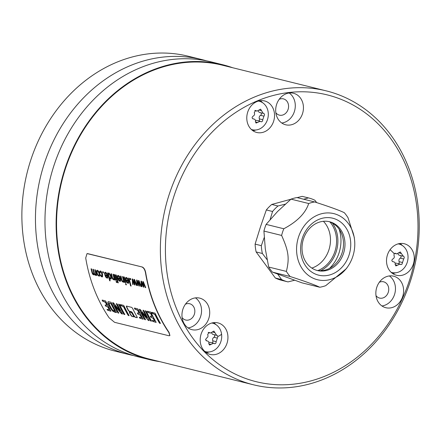 <?xml version="1.0" encoding="UTF-8"?>
<svg xmlns="http://www.w3.org/2000/svg" width="441" height="441" viewBox="0 0 441 441"><rect width="100%" height="100%" fill="white"/><g stroke="black" fill="none" stroke-linecap="round" stroke-linejoin="round"><path stroke-width="0.66" d="M125.536 283.64L126.065 283.772A151.66 128.193 103.9 0 0 126.374 284.875L125.845 284.743A151.66 128.193 103.9 0 1 125.536 283.64M126.341 284.754L126.065 284.682A151.401 127.973 -76.1 0 1 125.79 283.706M142.035 267.064C143.711 267.781 144.863 269.683 145.497 272.781A151.66 128.193 103.9 0 0 168.886 332.564L169.84 335.634L168.903 335.75L114.555 322.31L109.103 317.785A151.66 128.193 103.9 0 1 85.714 257.996L87.009 253.63L87.687 253.63L142.256 267.009L87.12 253.603M126.473 306.076L126.391 306.716A151.66 128.193 103.9 0 0 128.243 310.414L129.059 311.258L131.264 311.798L132.085 312.641A151.66 128.193 103.9 0 0 134.13 316.34L134.985 317.178L137.157 317.713L137.173 317.096A151.66 128.193 103.9 0 1 132.509 308.226L131.716 307.371L126.374 306.076M129.4 312.079L129.461 312.708A151.66 128.193 103.9 0 0 131.06 315.585L131.914 316.418L133.722 316.842M129.5 312.085L131.209 312.504L132.041 313.347A151.66 128.193 103.9 0 0 133.64 316.219L133.788 316.798M151.765 312.333L151.803 312.581A151.66 128.193 103.9 0 0 152.156 313.319L154.841 314.472A151.66 128.193 103.9 0 0 159.262 322.784L159.752 323.297L160.353 323.446L160.32 323.126A151.66 128.193 103.9 0 1 155.326 313.65L154.923 313.11L151.869 312.355M147.349 311.274L147.393 311.478A151.66 128.193 103.9 0 0 147.79 312.305L150.646 313.523A151.66 128.193 103.9 0 0 152.051 316.307L150.364 316.186L150.706 317.178L153.104 318.275A151.66 128.193 103.9 0 0 154.444 320.701L152.244 320.546A151.66 128.193 103.9 0 0 152.713 321.368L156.092 322.393L155.987 321.974A151.66 128.193 103.9 0 1 151.009 312.509L150.618 312.046L147.349 311.274M156.169 322.377L152.955 321.302A151.401 127.973 -76.1 0 1 152.481 320.48L152.481 320.309M150.601 316.125L151.087 317.322L153.347 318.209A151.401 127.973 -76.1 0 0 154.686 320.64L154.356 320.872M147.581 311.214L147.625 311.412A151.401 127.973 -76.1 0 0 148.027 312.239L150.883 313.463A151.401 127.973 -76.1 0 0 152.288 316.241L151.985 316.572M145.398 310.756L145.365 311.037A151.66 128.193 103.9 0 0 150.42 320.657L150.816 321.087L151.472 320.987A151.66 128.193 103.9 0 1 146.401 311.357L145.381 310.751M139.477 309.268L139.45 309.725A151.66 128.193 103.9 0 0 144.383 319.102L144.819 319.609L145.458 319.764L145.337 319.35A151.66 128.193 103.9 0 1 141.759 312.735L148.187 320.309L149.152 320.679L149.047 320.271A151.66 128.193 103.9 0 1 144.064 310.806L143.093 310.188L143.149 310.64A151.66 128.193 103.9 0 0 146.605 317.388L140.194 309.521L139.378 309.24M146.974 317.619L146.847 317.322A151.401 127.973 -76.1 0 1 143.38 310.58L143.226 310.188M141.572 312.289L148.038 320.149M145.508 319.753L144.626 319.041A151.401 127.973 -76.1 0 1 139.681 309.665L139.516 309.257M134.461 308.055L134.439 308.276A151.66 128.193 103.9 0 0 134.836 309.102L137.691 310.321A151.66 128.193 103.9 0 0 139.097 313.104L137.41 312.983L137.752 313.975L140.15 315.072A151.66 128.193 103.9 0 0 141.489 317.498L139.284 317.344A151.66 128.193 103.9 0 0 139.758 318.165L143.138 319.19L143.033 318.771A151.66 128.193 103.9 0 1 138.055 309.306L137.664 308.843L134.488 308.061M143.215 319.174L140.001 318.099A151.401 127.973 -76.1 0 1 139.527 317.277L139.527 317.107M137.647 312.923L138.127 314.119L140.387 315.006A151.401 127.973 -76.1 0 0 141.732 317.437L141.396 317.669M134.626 308.011L134.67 308.209A151.401 127.973 -76.1 0 0 135.067 309.036L137.928 310.26A151.401 127.973 -76.1 0 0 139.334 313.038L139.031 313.369M120.448 304.593L120.487 304.836A151.66 128.193 103.9 0 0 120.84 305.58L123.53 306.732A151.66 128.193 103.9 0 0 127.945 315.039L128.436 315.558L129.037 315.706L129.004 315.387A151.66 128.193 103.9 0 1 124.009 305.911L123.607 305.37L120.558 304.615M118.684 304.152L118.651 304.433A151.66 128.193 103.9 0 0 123.712 314.053L124.103 314.488L124.759 314.383A151.66 128.193 103.9 0 1 119.687 304.753L118.668 304.147M112.764 302.664L112.736 303.121A151.66 128.193 103.9 0 0 117.67 312.504L118.105 313.005L118.75 313.16L118.623 312.746A151.66 128.193 103.9 0 1 115.046 306.131L121.473 313.705L122.438 314.075L122.333 313.667A151.66 128.193 103.9 0 1 117.356 304.202L116.38 303.584L116.435 304.036A151.66 128.193 103.9 0 0 119.891 310.784L113.486 302.917L112.664 302.636M116.512 303.584L116.672 303.976A151.401 127.973 -76.1 0 0 120.134 310.718L120.018 311.081M122.477 313.959L121.567 313.485L114.869 305.685M118.8 313.149L117.912 312.437A151.401 127.973 -76.1 0 1 112.968 303.061L112.802 302.653M107.847 302.824L108.486 304.483A151.66 128.193 103.9 0 0 110.471 308.27L112.687 311.103L114.721 312.167L116.418 312.586L116.319 312.167A151.66 128.193 103.9 0 1 111.38 302.785L110.945 302.239L108.381 301.688L107.907 301.964L107.847 302.824L108.613 301.622M102.202 300.078L102.18 300.299A151.66 128.193 103.9 0 0 102.577 301.126L105.432 302.344A151.66 128.193 103.9 0 0 106.838 305.128L105.151 305.007L105.493 305.999L107.891 307.096A151.66 128.193 103.9 0 0 109.23 309.527L107.025 309.367A151.66 128.193 103.9 0 0 107.499 310.188L110.878 311.219L110.774 310.795A151.66 128.193 103.9 0 1 105.796 301.33L105.405 300.867L102.229 300.084M105.388 304.946L105.868 306.142L108.128 307.03A151.401 127.973 -76.1 0 0 109.473 309.461L109.136 309.698M102.367 300.034L102.411 300.238A151.401 127.973 -76.1 0 0 102.808 301.065L105.669 302.283A151.401 127.973 -76.1 0 0 107.075 305.067L106.772 305.398M143.364 281.727L145.745 287.659L145.194 287.521L143.364 282.846L143.838 287.19L143.292 287.052L141.55 282.51L141.941 286.716L141.423 286.589L140.988 281.137L141.544 281.275L143.237 285.818L142.807 281.59L143.364 281.727M138.976 280.641L141.357 286.573L140.806 286.435L138.976 281.76L139.45 286.104L138.904 285.966L137.162 281.424L137.553 285.636L137.035 285.503L136.605 280.052L137.157 280.189L138.854 284.732L138.419 280.504L138.976 280.641M134.588 279.555L136.969 285.487L136.418 285.355L134.593 280.68L135.067 285.018L134.516 284.88L132.78 280.338L133.165 284.55L132.647 284.423L132.217 278.971L132.774 279.109L134.466 283.646L134.031 279.418L134.588 279.555M130.635 278.58A151.66 128.193 103.9 0 0 130.889 279.682L130.282 279.533A151.66 128.193 103.9 0 1 130.023 278.425L130.635 278.58M129.108 278.199A151.66 128.193 103.9 0 0 131.12 286.049L130.586 285.917A151.66 128.193 103.9 0 1 128.574 278.067L129.108 278.199M128.403 283.337L127.907 283.37L128.755 282.841L128.596 280.713L127.669 278.447L126.396 277.406L125.608 277.67L125.442 278.91L126.027 279.17L126.143 278.359L126.578 278.205L127.355 278.866L127.995 280.382L125.646 279.798L126.666 282.339L128.298 283.376M126.143 278.359L126.799 278.144L126.363 278.299L126.799 278.144L127.355 278.866M124.368 277.031A151.66 128.193 103.9 0 0 125.784 282.725L125.25 282.593A151.66 128.193 103.9 0 1 123.833 276.898L124.368 277.031M123.232 279.682L123.59 281.044L123.1 281.286L123.59 281.044L123.232 279.682A151.66 128.193 103.9 0 1 122.488 276.562L123.022 276.694A151.66 128.193 103.9 0 0 124.434 282.389L123.954 282.273A151.66 128.193 103.9 0 1 123.739 281.468L122.989 282.152L123.32 282.163M122.879 281.347L123.364 281.099L122.46 281.077L121.832 279.666A151.66 128.193 103.9 0 1 120.994 276.193L120.459 276.06A151.66 128.193 103.9 0 0 121.308 279.572L121.931 281.264L123.21 282.091L122.151 281.204L121.529 279.511A151.401 127.973 -76.1 0 1 120.713 276.127M120.299 281.336L119.798 281.364L120.647 280.834L120.487 278.712L119.566 276.446L118.287 275.405L117.499 275.669L117.339 276.909L117.918 277.168L118.034 276.358L118.469 276.198L119.246 276.865L119.886 278.376L117.538 277.797L118.563 280.333L120.195 281.375M118.034 276.358L118.695 276.143L118.26 276.298L118.695 276.143L119.246 276.865M116.275 275.03A151.66 128.193 103.9 0 0 118.287 282.874L117.753 282.742A151.66 128.193 103.9 0 1 115.74 274.897L116.275 275.03M116.611 281.435A151.66 128.193 103.9 0 0 116.92 282.538L116.385 282.405A151.66 128.193 103.9 0 1 116.077 281.303L116.611 281.435M114.914 274.693A151.66 128.193 103.9 0 0 116.325 280.388L115.796 280.255A151.66 128.193 103.9 0 1 114.379 274.561L114.914 274.693M113.778 277.345L114.131 278.706L113.646 278.949L114.131 278.706L113.778 277.345A151.66 128.193 103.9 0 1 113.028 274.225L113.563 274.357A151.66 128.193 103.9 0 0 114.98 280.052L114.5 279.936A151.66 128.193 103.9 0 1 114.285 279.131L113.53 279.815L113.866 279.826M113.425 279.01L113.91 278.762L113.006 278.74L112.372 277.328A151.66 128.193 103.9 0 1 111.54 273.855L111.005 273.723A151.66 128.193 103.9 0 0 111.849 277.235L112.472 278.927L113.756 279.754L112.698 278.866L112.075 277.174A151.401 127.973 -76.1 0 1 111.253 273.789M110.151 280.752L109.655 280.741A151.66 128.193 103.9 0 1 107.648 272.896L108.144 273.018A151.66 128.193 103.9 0 0 108.31 273.74L108.701 273.1M111.325 278.811L110.724 279.004L109.423 278.073L110.498 279.065L111.104 278.872L111.297 277.924L110.509 274.826L108.993 273.106M110.724 279.004L111.104 278.872M109.423 278.073A151.66 128.193 103.9 0 0 110.189 280.873L109.655 280.741M107.466 278.161L106.965 278.194L107.813 277.665L107.654 275.537L106.733 273.271L105.454 272.229L104.666 272.494L104.506 273.734L105.085 273.993L105.201 273.183L105.636 273.029L106.413 273.69L107.053 275.206L104.704 274.622L105.73 277.163L107.361 278.199M105.201 273.183L105.862 272.968L105.421 273.122L105.862 272.968L106.413 273.69M103.277 271.816A151.66 128.193 103.9 0 0 103.536 272.918L102.929 272.77A151.66 128.193 103.9 0 1 102.67 271.667L103.277 271.816M99.627 272.764L100.179 273.018L100.19 272.009L100.631 271.788L101.391 272.466L102.207 275.79L101.689 276.149L100.675 274.82L100.19 274.837L100.956 276.264L101.921 276.942L102.582 276.783L102.582 274.308L101.662 272.014L100.443 270.995L99.705 271.331L99.627 272.764L99.925 271.276L100.664 270.934M100.443 270.995L99.925 271.276M100.19 272.009L100.857 271.733L100.416 271.954L100.857 271.733L101.617 272.411L102.262 274.142L102.433 275.73L101.689 276.149M99.385 276.16L98.878 276.193L99.699 275.807L99.583 273.591L98.646 271.276L97.395 270.239L96.717 270.399L96.419 271.248L96.656 272.94L97.61 275.162L99.28 276.204M95.504 272.681L95.824 274.341L95.465 274.456L95.94 273.789L95.504 272.681A151.66 128.193 103.9 0 1 94.793 269.716L95.328 269.848A151.66 128.193 103.9 0 0 96.744 275.542L96.265 275.427A151.66 128.193 103.9 0 1 96.055 274.633L95.344 275.316L95.835 275.201M94.705 274.914L95.57 275.261L94.192 274.104L94.925 274.853M95.239 274.517L95.603 274.401L94.732 274.087L94.352 273.095A151.66 128.193 103.9 0 1 93.453 269.385L92.924 269.253A151.66 128.193 103.9 0 0 93.718 272.571L93.828 273.789L93.376 274.054L92.456 272.521A151.66 128.193 103.9 0 1 91.59 268.927L91.061 268.795A151.66 128.193 103.9 0 0 92.009 272.709L92.638 274.208L93.762 274.864M93.867 274.82L93.481 274.859L94.192 274.104M93.172 269.319A151.401 127.973 -76.1 0 0 93.944 272.51L94.049 273.734L93.376 274.054M169.917 335.535L169.063 332.387A151.401 127.973 -76.1 0 1 145.723 272.72C145.083 269.622 143.931 267.72 142.256 267.009M326.142 90.846A151.401 127.973 103.9 0 1 418.95 236.122A151.401 127.973 103.9 0 1 309.158 384.061A151.401 127.973 -76.1 0 1 253.47 384.795A151.401 127.973 -76.1 0 1 160.662 239.518A151.401 127.973 -76.1 0 1 270.454 91.574A151.401 127.973 103.9 0 1 326.142 90.846L222.33 65.18A151.401 127.973 -76.1 0 0 166.648 65.913A151.401 127.973 -76.1 0 0 56.85 213.852A151.401 127.973 -76.1 0 0 149.664 359.134L253.47 384.795M160.006 361.686A151.925 128.414 -76.1 0 1 149.538 359.641A151.925 128.414 -76.1 0 1 138.601 356.317A151.925 128.414 -76.1 0 1 63.08 174.807A151.925 128.414 -76.1 0 1 222.457 64.673A151.925 128.414 -76.1 0 1 232.672 67.738M149.538 359.641L138.397 356.885A151.925 128.414 -76.1 0 1 127.455 353.561A151.925 128.414 -76.1 0 1 51.939 172.051A151.925 128.414 -76.1 0 1 211.316 61.916L222.457 64.673M206.531 60.852A151.925 128.414 103.9 0 0 201.802 59.568A151.925 128.414 103.9 0 0 42.424 169.702A151.925 128.414 103.9 0 0 117.945 351.212A151.925 128.414 103.9 0 0 128.882 354.536A151.925 128.414 103.9 0 0 133.667 355.6M128.882 354.536L115.294 351.174A151.925 128.414 -76.1 0 1 104.357 347.85A151.925 128.414 -76.1 0 1 28.841 166.34A151.925 128.414 -76.1 0 1 188.213 56.211L201.802 59.568M311.831 268.089A27.243 23.026 103.9 0 0 329.554 247.644A27.243 23.026 103.9 0 0 323.402 221.299M329.499 268.404A33.792 28.56 103.9 0 0 340.65 235.737A33.792 28.56 103.9 0 0 339.179 229.259M328.788 221.569A25.148 21.256 -76.1 0 1 343.263 240.13A25.148 21.256 -76.1 0 1 316.726 270.361M302.245 251.8A25.148 21.256 -76.1 0 1 329.537 221.74A25.148 21.256 -76.1 0 1 344.757 240.499A25.148 21.256 -76.1 0 1 317.47 270.559A25.148 21.256 -76.1 0 1 302.245 251.8M350.474 240.097A29.338 24.795 -76.1 0 1 329.427 275.024A29.338 24.795 -76.1 0 1 300.878 253.283A29.338 24.795 -76.1 0 1 321.93 218.35A29.338 24.795 -76.1 0 1 350.474 240.097M321.324 213.797A34.051 28.781 103.9 0 0 296.892 254.341A34.051 28.781 103.9 0 0 330.028 279.577A34.051 28.781 103.9 0 0 347.866 266.463A34.051 28.781 103.9 0 0 354.525 239.529A34.051 28.781 103.9 0 0 321.324 213.797M354.525 239.529L354.255 237.264L348.037 217.771A43.483 36.752 103.9 0 0 344.289 212.683C339.531 210.368 329.648 206.79 314.637 201.939A43.483 36.752 103.9 0 0 311.649 202.59A43.483 36.752 103.9 0 0 308.694 203.522C305.525 213.201 297.228 221.614 283.806 228.763A43.483 36.752 103.9 0 0 281.612 235.433C288.651 251.15 289.588 258.233 286.374 271.413A43.483 36.752 103.9 0 0 290.123 276.507C305.133 281.352 315.017 284.936 319.775 287.245A43.483 36.752 103.9 0 0 322.762 286.595A43.483 36.752 103.9 0 0 325.717 285.669L346.389 268.608L347.866 266.463M283.806 228.763L266.116 224.386L277.549 211.515L291.005 199.145A43.483 36.752 103.9 0 1 296.947 197.568L314.637 201.939M291.005 199.145L308.694 203.522M319.775 287.245L302.085 282.874L272.433 272.13A43.483 36.752 103.9 0 1 268.685 267.042L265.289 248.801L263.922 231.062L281.612 235.433M266.116 224.386A43.483 36.752 103.9 0 0 263.922 231.062M270.118 219.574L272.56 211.487A43.218 36.531 -76.1 0 1 277.973 205.991L285.255 204.161M267.092 259.683L262.362 253.481A43.218 36.531 -76.1 0 1 261.326 245.654L264.203 237.572M261.326 245.654L255.102 244.116L260.433 226.961L266.336 209.949A43.218 36.531 -76.1 0 1 271.755 204.453L290.911 199.227M272.56 211.487L266.336 209.949M268.685 267.042L286.374 271.413M272.433 272.13L290.123 276.507M294.599 280.244L288.017 281.898A43.218 36.531 -76.1 0 1 287.841 281.854A43.218 36.531 -76.1 0 1 281.567 279.561L277.709 274.12M303.689 199.233L308.413 197.899A43.218 36.531 103.9 0 1 308.59 197.943A43.218 36.531 103.9 0 1 314.863 200.236L316.688 202.606M277.973 205.991L271.755 204.453M297.168 197.623L302.195 196.361A43.218 36.531 -76.1 0 1 302.366 196.405A43.218 36.531 -76.1 0 1 302.543 196.449M308.413 197.899L302.195 196.361M310.591 380.991A147.735 124.875 103.9 0 0 416.591 205.087A147.735 124.875 103.9 0 0 272.825 95.587A147.735 124.875 -76.1 0 0 166.825 271.491A147.735 124.875 -76.1 0 0 310.591 380.991M216.14 354.344A16.24 13.726 -76.1 0 1 210.17 354.421A16.24 13.726 -76.1 0 1 200.214 338.837A16.24 13.726 -76.1 0 1 211.989 322.966A16.24 13.726 -76.1 0 1 217.964 322.889A16.24 13.726 -76.1 0 1 227.92 338.473A16.24 13.726 -76.1 0 1 216.14 354.344M262.737 132.394A16.24 13.726 -76.1 0 1 256.767 132.471A16.24 13.726 -76.1 0 1 246.811 116.887A16.24 13.726 -76.1 0 1 258.586 101.017A16.24 13.726 -76.1 0 1 264.561 100.939A16.24 13.726 -76.1 0 1 274.517 116.523A16.24 13.726 -76.1 0 1 262.737 132.394M402.473 275.195A16.24 13.726 -76.1 0 1 396.498 275.278A16.24 13.726 -76.1 0 1 386.542 259.694A16.24 13.726 -76.1 0 1 398.322 243.823A16.24 13.726 -76.1 0 1 404.292 243.746A16.24 13.726 -76.1 0 1 414.248 259.33A16.24 13.726 -76.1 0 1 402.473 275.195M197.904 329.581A16.24 13.726 -76.1 0 1 191.934 329.659A16.24 13.726 -76.1 0 1 181.979 314.075A16.24 13.726 -76.1 0 1 193.753 298.21A16.24 13.726 -76.1 0 1 199.729 298.133A16.24 13.726 -76.1 0 1 209.684 313.711A16.24 13.726 -76.1 0 1 197.904 329.581M291.639 124.709A16.24 13.726 -76.1 0 1 285.669 124.786A16.24 13.726 -76.1 0 1 275.713 109.203A16.24 13.726 -76.1 0 1 287.488 93.338A16.24 13.726 -76.1 0 1 293.463 93.255A16.24 13.726 -76.1 0 1 303.419 108.839A16.24 13.726 -76.1 0 1 291.639 124.709M391.806 307.642A16.24 13.726 -76.1 0 1 385.831 307.719A16.24 13.726 -76.1 0 1 375.875 292.135A16.24 13.726 -76.1 0 1 387.656 276.264A16.24 13.726 -76.1 0 1 393.626 276.187A16.24 13.726 -76.1 0 1 403.581 291.771A16.24 13.726 -76.1 0 1 391.806 307.642M209.177 351.946A16.24 13.726 -76.1 0 1 207.987 352.326A16.24 13.726 -76.1 0 1 206.278 352.657M213.698 322.636A16.24 13.726 -76.1 0 1 215.936 324.615M211.785 323.021A14.669 12.398 -76.1 0 1 212.694 323.203A14.669 12.398 -76.1 0 1 221.575 334.151A14.669 12.398 -76.1 0 1 205.655 351.686A14.669 12.398 -76.1 0 1 204.767 351.422M216.966 335.347L217.92 336.428L216.167 341.648C216.079 343.302 215.445 343.947 214.26 343.583L213.642 343.241L209.541 345.066L208.83 343.594C209.117 342.018 208.455 341.113 206.84 340.893L205.523 339.724L206.471 338.137C207.954 337.326 208.339 336.141 207.639 334.592L209.045 332.426L210.401 333.06L213.907 331.086L216.603 335.309L217.17 335.364M214.596 343.771L214.26 343.583M206.101 340.656L206.542 340.849M216.603 335.309L213.152 334.454A2.569 2.172 -76.1 0 1 211.686 332.955M212.082 342.855A1.466 1.24 103.9 0 0 212.782 340.81A2.569 2.172 -76.1 0 1 213.951 337.266A1.466 1.24 103.9 0 0 214.21 334.719M208.88 342.497A2.569 2.172 -76.1 0 1 210.142 342.376L213.642 343.241M255.774 129.996A16.24 13.726 -76.1 0 1 254.584 130.376A16.24 13.726 -76.1 0 1 252.875 130.707M260.295 100.686A16.24 13.726 -76.1 0 1 262.533 102.67M258.382 101.077A14.669 12.398 -76.1 0 1 259.291 101.259A14.669 12.398 -76.1 0 1 260.344 101.579A14.669 12.398 -76.1 0 1 267.637 119.103A14.669 12.398 -76.1 0 1 252.252 129.737A14.669 12.398 -76.1 0 1 251.364 129.472M263.564 113.398C264.699 113.927 264.82 114.847 263.927 116.154L262.764 119.698C262.682 121.352 262.042 121.997 260.857 121.633L260.24 121.292L256.028 123.089L255.427 121.65C255.714 120.068 255.052 119.169 253.437 118.943C251.828 118.298 251.706 117.378 253.068 116.187C254.551 115.377 254.937 114.197 254.237 112.642L255.642 110.476L256.998 111.11L260.609 109.17L263.2 113.359L263.768 113.42M261.193 121.826L260.857 121.633M252.704 118.712L253.145 118.905M263.2 113.359L259.749 112.51A2.569 2.172 -76.1 0 1 258.283 111.005M258.68 120.906A1.466 1.24 103.9 0 0 259.38 118.861A2.569 2.172 -76.1 0 1 260.548 115.322A1.466 1.24 103.9 0 0 260.807 112.769M255.477 120.553A2.569 2.172 -76.1 0 1 256.739 120.426L260.24 121.292M395.511 272.803A16.24 13.726 -76.1 0 1 394.32 273.183A16.24 13.726 -76.1 0 1 392.611 273.514M400.031 243.493A16.24 13.726 -76.1 0 1 402.269 245.472M398.118 243.879A14.669 12.398 -76.1 0 1 399.028 244.06A14.669 12.398 -76.1 0 1 407.809 254.38A14.669 12.398 -76.1 0 1 403.328 268.922A14.669 12.398 -76.1 0 1 391.983 272.538A14.669 12.398 -76.1 0 1 391.095 272.279M392.435 261.513L393.168 261.75C391.564 261.105 391.443 260.184 392.804 258.994C394.287 258.178 394.673 256.998 393.973 255.449L394.144 253.619L395.379 253.283L396.735 253.917L400.235 251.938L403.3 256.204C404.436 256.728 404.557 257.649 403.664 258.961L401.966 264.242L400.588 264.435L399.97 264.093L395.875 265.923L395.164 264.451C395.45 262.875 394.789 261.971 393.168 261.75L392.876 261.706M400.93 264.628L400.588 264.435M398.416 263.712A1.466 1.24 103.9 0 0 399.116 261.667A2.569 2.172 -76.1 0 1 400.285 258.123A1.466 1.24 103.9 0 0 400.544 255.576M395.213 263.354A2.569 2.172 -76.1 0 1 396.476 263.233L399.97 264.093M402.936 256.166L399.485 255.311A2.569 2.172 -76.1 0 1 398.019 253.812M195.462 297.879A16.24 13.726 -76.1 0 1 201.217 314.196A16.24 13.726 -76.1 0 1 189.751 327.569A16.24 13.726 -76.1 0 1 188.042 327.9M185.418 304.224A8.385 7.084 -76.1 0 1 186.604 303.783A8.385 7.084 -76.1 0 1 189.691 303.744A8.385 7.084 -76.1 0 1 194.828 311.787A8.385 7.084 -76.1 0 1 188.748 319.979A8.385 7.084 -76.1 0 1 185.667 320.017A8.385 7.084 -76.1 0 1 182.111 317.603M289.197 93.007A16.24 13.726 -76.1 0 1 294.952 109.318A16.24 13.726 -76.1 0 1 283.486 122.692A16.24 13.726 -76.1 0 1 281.777 123.022M279.153 99.346A8.385 7.084 -76.1 0 1 280.338 98.911A8.385 7.084 -76.1 0 1 283.425 98.872A8.385 7.084 -76.1 0 1 288.563 106.915A8.385 7.084 -76.1 0 1 282.483 115.101A8.385 7.084 -76.1 0 1 279.401 115.145A8.385 7.084 -76.1 0 1 275.846 112.731M389.364 275.934A16.24 13.726 -76.1 0 1 395.119 292.251A16.24 13.726 -76.1 0 1 383.653 305.624A16.24 13.726 -76.1 0 1 381.945 305.955M379.321 282.279A8.385 7.084 -76.1 0 1 380.506 281.843A8.385 7.084 -76.1 0 1 383.587 281.799A8.385 7.084 -76.1 0 1 388.73 289.842A8.385 7.084 -76.1 0 1 382.65 298.033A8.385 7.084 -76.1 0 1 379.569 298.072A8.385 7.084 -76.1 0 1 376.013 295.663M281.793 280.36A43.218 36.531 -76.1 0 1 281.623 280.316A43.218 36.531 -76.1 0 1 275.344 278.023L256.138 251.943A43.218 36.531 -76.1 0 1 255.102 244.116M281.567 279.561L275.344 278.023M262.362 253.481L256.138 251.943M137.333 317.63L135.227 317.112L134.373 316.28A151.401 127.973 -76.1 0 1 132.322 312.581L131.501 311.737L129.301 311.192L128.48 310.348A151.401 127.973 -76.1 0 1 126.628 306.649L126.705 306.015M133.805 316.759L132.157 316.351L131.302 315.519A151.401 127.973 -76.1 0 1 129.698 312.647L129.737 312.019M160.436 323.341L159.504 322.718A151.401 127.973 -76.1 0 1 155.078 314.411L152.393 313.259A151.401 127.973 -76.1 0 1 152.035 312.515L151.963 312.283M151.561 321.147L150.662 320.59A151.401 127.973 -76.1 0 1 145.596 310.977L145.508 310.729M149.19 320.563L148.281 320.089M129.119 315.602L128.188 314.979A151.401 127.973 -76.1 0 1 123.761 306.671L121.077 305.519A151.401 127.973 -76.1 0 1 120.718 304.775L120.647 304.544M124.847 314.543L123.949 313.986A151.401 127.973 -76.1 0 1 118.883 304.373L118.794 304.125M116.479 312.476L112.929 311.043L110.713 308.209A151.401 127.973 -76.1 0 1 108.718 304.422L108.084 302.758M109.688 303.05L109.39 303.226L110.956 303.722A151.66 128.193 103.9 0 0 114.649 310.745L114.886 310.679A151.401 127.973 -76.1 0 1 111.187 303.662L109.688 303.05M114.638 311.004L112.676 310.106L111.408 308.391A151.66 128.193 103.9 0 1 109.577 304.918L109.153 303.855L109.451 303.116L109.153 303.287M110.939 311.109L107.742 310.128A151.401 127.973 -76.1 0 1 107.268 309.301M143.237 285.818L143.027 281.529M141.93 286.6L141.214 281.077M143.827 287.069L141.55 282.51M145.69 287.532L143.364 282.846M138.854 284.732L138.639 280.443M137.542 285.514L136.826 279.996M139.439 285.983L137.162 281.424M141.302 286.446L138.976 281.76M134.466 283.646L134.257 279.357M133.154 284.434L132.438 278.91M135.051 284.903L132.78 280.338M136.914 285.36L134.593 280.68M130.861 279.561L130.503 279.473A151.401 127.973 -76.1 0 1 130.277 278.492M131.082 285.922L130.812 285.856A151.401 127.973 -76.1 0 1 128.827 278.133M127.995 280.382L127.576 278.806M128.127 283.309L126.892 282.279L125.867 279.737M126.247 279.114L125.668 278.85L125.828 277.61M127.686 282.576L128.414 282.223L127.912 282.516L128.414 282.223L128.386 281.104L126.402 280.73L128.16 281.165L128.193 282.284L127.686 282.576L126.402 280.73M125.751 282.598L125.47 282.532A151.401 127.973 -76.1 0 1 124.081 276.959M123.458 279.622A151.401 127.973 -76.1 0 1 122.736 276.628M124.401 282.268L124.18 282.212A151.401 127.973 -76.1 0 1 123.965 281.408L123.739 281.468M119.886 278.376L119.472 276.805M120.024 281.303L118.783 280.272L117.764 277.736M118.144 277.108L117.56 276.849L117.725 275.608M119.583 280.57L120.31 280.222L119.803 280.515L120.31 280.222L120.283 279.103L118.298 278.729L120.057 279.164L120.084 280.283L119.583 280.57L118.298 278.729M118.249 282.753L117.973 282.681A151.401 127.973 -76.1 0 1 115.994 274.958M116.887 282.416L116.611 282.345A151.401 127.973 -76.1 0 1 116.336 281.369M116.292 280.261L116.016 280.195A151.401 127.973 -76.1 0 1 114.627 274.622M113.999 277.284A151.401 127.973 -76.1 0 1 113.282 274.285M114.947 279.93L114.726 279.875A151.401 127.973 -76.1 0 1 114.511 279.07L114.285 279.131M109.881 280.685A151.401 127.973 -76.1 0 1 107.896 272.957M108.31 273.74L109.219 273.045M110.233 278.254L110.917 277.819L110.459 278.199L110.917 277.819L110.079 274.523L109.351 273.833L108.877 274.203L109.351 273.833L110.509 276.286L110.691 277.88L110.233 278.254L109.478 277.56L108.795 275.785L108.657 274.263L109.125 273.889L108.657 274.263M107.053 275.206L106.634 273.629M107.191 278.133L105.95 277.102L104.93 274.561M105.305 273.938L104.726 273.674L104.886 272.433M106.75 277.4L107.477 277.047L106.97 277.339L107.477 277.047L107.444 275.928L105.465 275.553L107.224 275.989L107.251 277.108L106.75 277.4L105.465 275.553M103.508 272.797L103.15 272.709A151.401 127.973 -76.1 0 1 102.918 271.728M102.147 276.887L101.176 276.204L100.416 274.776M100.405 272.962L99.848 272.709M99.098 276.132L97.836 275.101L96.877 272.88L96.64 271.193L96.943 270.344M98.663 275.399L99.412 274.964L98.889 275.338L99.412 274.964L98.597 271.684L97.803 270.978L97.274 271.364L97.803 270.978L99.038 273.453L99.186 275.019L98.663 275.399L97.863 274.688L97.191 273.029L97.053 271.424L97.582 271.039L97.053 271.424M95.725 272.621A151.401 127.973 -76.1 0 1 95.041 269.782M93.707 274.798L92.858 274.148L92.23 272.648A151.401 127.973 -76.1 0 1 91.309 268.856M96.061 275.145L95.57 275.261M96.711 275.421L96.491 275.366A151.401 127.973 -76.1 0 1 96.276 274.572L96.055 274.633M329.929 221.95A29.156 24.641 -76.1 0 1 317.911 270.559M332.387 223.063A30.175 25.506 -76.1 0 1 320.607 270.719M217.92 336.428A20.258 4.559 -7.5 0 0 221.575 334.151M206.84 340.893L206.272 340.755M209.547 332.657L208.51 332.404M214.971 332.641L212.601 332.056M217.33 338.104L213.951 337.266M216.167 341.648L212.782 340.81M211.101 344.421L208.78 343.848M261.574 110.697L259.198 110.107M263.927 116.154L260.548 115.322M262.764 119.698L259.38 118.861M257.698 122.471L255.378 121.898M253.437 118.943L252.869 118.805M256.144 110.708L255.107 110.454M394.144 253.619A20.258 6.224 -135.4 0 0 390.087 249.7M402.495 262.5L399.116 261.667M397.435 265.278L395.114 264.699M393.168 261.75L392.606 261.607M395.88 253.514L394.844 253.261M401.304 253.498L398.929 252.914M403.664 258.961L400.285 258.123M205.655 351.686L204.822 351.483M212.694 323.203L211.867 322.999M208.169 332.508L210.401 333.06M259.291 101.259L258.465 101.05M252.252 129.737L251.425 129.533M254.771 110.559L256.998 111.11M399.028 244.06L398.201 243.856M391.983 272.538L391.156 272.334M394.502 253.366L396.735 253.917M287.841 281.854L281.623 280.316M308.59 197.943L302.366 196.405"/></g></svg>
